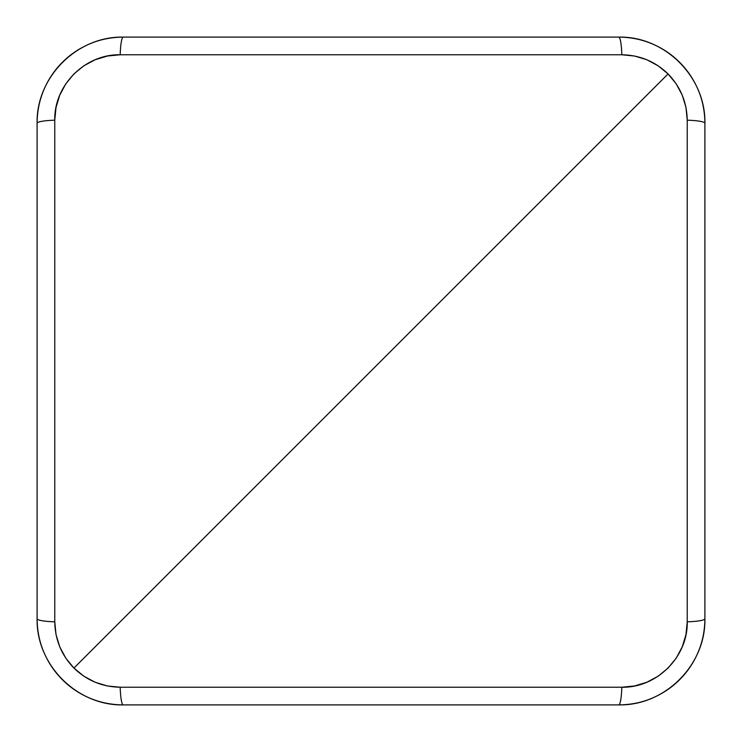 <?xml version="1.0" encoding="UTF-8"?>
<svg xmlns="http://www.w3.org/2000/svg" width="742" height="742" viewBox="0 0 742 742"><rect width="100%" height="100%" fill="white"/><g stroke="black" fill="none" stroke-linecap="round" stroke-linejoin="round"><path stroke-width="1.11" d="M54.769 568.326L54.769 621.805L56.021 634.549L59.74 646.82L65.788 658.154L73.931 668.069L668.069 73.931L658.089 65.75L646.792 59.722L634.503 56.012L621.805 54.769L120.195 54.769L107.451 56.021L95.171 59.74L83.837 65.797L73.912 73.95L65.741 83.92L59.722 95.217L56.012 107.507L54.769 120.195L54.769 568.326M704.9 618.735L704.9 123.265C705.855 77.038 664.888 36.108 618.735 37.1L123.265 37.1A21.546 3.126 90 0 0 120.195 54.769L621.805 54.769C639.752 55.093 655.177 61.484 668.069 73.931L73.931 668.069L83.911 676.25L95.208 682.278L107.497 685.988L120.195 687.231L621.805 687.231L634.549 685.979L646.829 682.26L658.163 676.203L668.088 668.05L676.259 658.08L682.278 646.783L685.988 634.493L687.231 621.805L687.231 120.195L685.979 107.451L682.26 95.18L676.212 83.846L668.069 73.931C680.507 86.823 686.897 102.248 687.231 120.195A21.546 3.126 0 0 1 704.9 123.265A21.546 3.126 180 0 0 687.231 120.195L687.231 621.805A21.546 3.126 0 0 0 704.9 618.735C704.779 630.626 702.6 641.607 698.361 651.662C693.891 662.337 687.667 671.668 679.691 679.635C671.723 687.621 662.402 693.853 651.726 698.333C641.654 702.591 630.654 704.779 618.735 704.9L618.735 704.9C664.962 705.855 705.892 664.888 704.9 618.735L704.9 123.265C704.779 111.346 702.591 100.346 698.333 90.274C693.853 79.598 687.621 70.277 679.635 62.309A86.165 86.165 0 0 0 618.735 37.1C630.626 37.221 641.607 39.4 651.662 43.639C662.337 48.109 671.668 54.333 679.635 62.309A86.165 86.165 0 0 0 618.735 37.1A21.546 3.126 90 0 1 621.805 54.769A21.546 3.126 -90 0 0 618.735 37.1L123.265 37.1C77.038 36.145 36.108 77.112 37.1 123.265L37.1 618.735A21.546 3.126 0 0 0 54.769 621.805L54.769 120.195C53.962 85.209 85.163 53.99 120.195 54.769A21.546 3.126 -90 0 1 123.265 37.1C111.346 37.221 100.346 39.409 90.274 43.667C79.598 48.147 70.277 54.379 62.309 62.365A86.165 86.165 0 0 0 37.1 123.265C37.221 111.374 39.4 100.393 43.639 90.339C48.109 79.663 54.333 70.332 62.309 62.365A86.165 86.165 0 0 0 37.1 123.265A21.546 3.126 0 0 1 54.769 120.195A21.546 3.126 180 0 0 37.1 123.265L37.1 618.735C36.145 664.962 77.112 705.892 123.265 704.9L618.735 704.9A21.546 3.126 -90 0 0 621.805 687.231A21.546 3.126 90 0 1 618.735 704.9L123.265 704.9C111.374 704.779 100.393 702.6 90.339 698.361C79.663 693.891 70.332 687.667 62.365 679.691C54.379 671.723 48.147 662.402 43.667 651.726C39.409 641.654 37.221 630.654 37.1 618.735A21.546 3.126 180 0 0 54.769 621.805C55.103 639.752 61.493 655.177 73.931 668.069C86.823 680.516 102.248 686.907 120.195 687.231A21.546 3.126 90 0 0 123.265 704.9A21.546 3.126 -90 0 1 120.195 687.231L621.805 687.231C656.837 688.01 688.038 656.791 687.231 621.805A21.546 3.126 180 0 0 704.9 618.735A86.165 86.165 0 0 1 679.691 679.635A86.165 86.165 0 0 0 704.9 618.735M62.365 679.691A86.165 86.165 0 0 0 123.265 704.9A86.165 86.165 0 0 1 62.365 679.691"/></g></svg>
